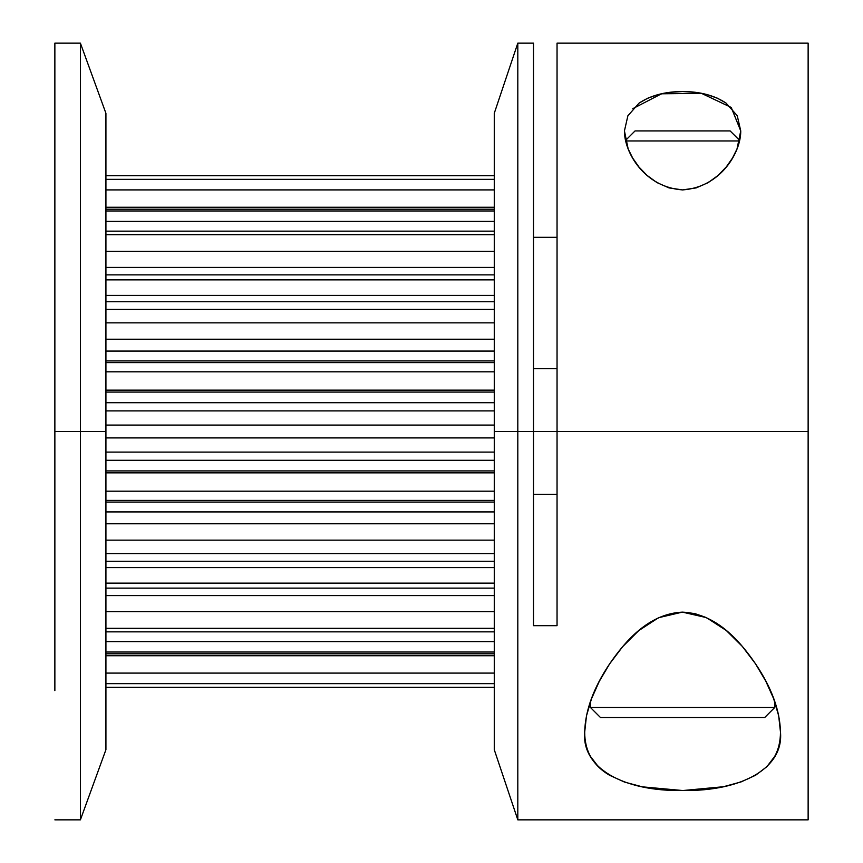 <?xml version="1.0" encoding="UTF-8"?>
<svg xmlns="http://www.w3.org/2000/svg" width="863" height="863" viewBox="0 0 863 863"><rect width="100%" height="100%" fill="white"/><g stroke="black" fill="none" stroke-linecap="round" stroke-linejoin="round"><path stroke-width="1.29" d="M808.135 819.85L808.135 431.5L808.135 819.85L517.811 819.85L517.811 431.5L494.272 431.5L494.272 749.71L494.272 113.29L494.272 431.5L517.811 431.5L494.272 431.5L494.272 147.4L494.272 175.545L105.922 175.545M54.865 819.85L80.399 819.85L105.922 749.71L105.922 431.5L80.399 431.5L80.399 819.85L80.399 43.15L54.865 43.15L54.865 690.627M105.922 749.71L105.922 431.5L54.865 431.5L80.399 431.5L54.865 431.5L54.865 43.15M494.272 221.381L105.922 221.381M105.922 231.155L494.272 231.155M494.272 295.405L105.922 295.405M105.922 301.737L494.272 301.737M494.272 460.292L105.922 460.292M105.922 470.928L494.272 470.928M494.272 390.152L105.922 390.152M105.922 392.072L494.272 392.072M494.272 553.604L105.922 553.604M105.922 561.263L494.272 561.263M494.272 628.318L105.922 628.318M105.922 631.845L494.272 631.845M739.656 140.442L730.13 130.917L739.656 140.442L730.13 130.917L635.049 130.917L625.524 140.442L635.049 130.917L730.13 130.917L635.049 130.917L625.524 140.442M625.632 140.96L739.537 140.96M590.454 701.662L590.454 707.498L590.454 701.662L590.454 707.498L774.726 707.498L774.726 701.662M590.454 707.498L600.497 717.541L764.683 717.541L774.726 707.498L590.454 707.498L600.497 717.541L764.683 717.541L600.497 717.541L590.454 707.498L774.726 707.498L764.683 717.541L774.726 707.498M639.052 103.129L647.617 98.263L658.048 94.606L669.807 92.33L682.493 91.543C699.817 91.532 714.316 95.362 725.988 103.031L737.239 115.685L740.745 130.917L737.002 148.965L732.493 158.058L726.279 166.937L718.232 175.308L708.232 182.6L696.193 187.897L682.59 189.914L668.998 187.897L656.937 182.589L646.959 175.318L638.922 166.969L632.698 158.091L628.167 148.954L624.434 130.917L627.876 115.804L639.052 103.129C650.691 95.426 665.168 91.564 682.493 91.543L695.06 92.298L706.905 94.542L717.358 98.177L725.988 103.031M609.785 775.373C601.231 770.411 594.823 764.143 590.572 756.56C586.657 749.537 584.693 741.382 584.693 732.083L586.473 715.869L591.479 698.825L599.246 681.414L609.677 663.787L622.676 646.635L638.717 630.626L658.577 617.703L682.363 612.126L706.355 617.595L726.268 630.475L742.32 646.43L755.427 663.679L765.826 681.22L773.636 698.663L778.685 715.794L780.476 732.083C780.432 741.468 778.502 749.58 774.683 756.42L766.873 766.7L755.589 775.254L740.939 781.964L723.345 786.743L682.827 790.54L642.234 786.829L624.553 782.083L609.785 775.373L598.437 766.829L590.572 756.56M808.135 557.045L808.135 819.591L808.135 431.5L517.811 431.5L517.811 819.85L494.272 749.71M533.507 368.728L557.045 368.728M808.135 43.15L557.045 43.15L557.045 431.5L808.135 431.5L808.135 43.15L808.135 431.5L557.045 431.5L557.045 625.675L533.507 625.675L533.507 43.15L517.811 43.15L517.811 431.5L533.507 431.5L533.507 43.981M646.743 787.66L642.234 786.829M686.743 790.508L679.3 790.519M723.345 786.743L718.534 787.639M765.815 681.209L773.636 698.663L778.685 715.794L780.476 732.083C780.476 741.317 778.545 749.429 774.683 756.42M105.922 179.342L494.272 179.342M494.272 175.696L105.922 175.696M494.272 210.993L105.922 210.993M494.272 279.86L105.922 279.86M494.272 371.813L105.922 371.813M105.922 491.187L494.272 491.187M494.272 472.848L105.922 472.848M105.922 583.14L494.272 583.14M494.272 567.595L105.922 567.595M105.922 652.007L494.272 652.007M494.272 641.619L105.922 641.619M557.045 43.981L557.045 625.675L533.507 625.675L533.507 44.24L533.507 237.325L557.045 237.325L557.045 44.24L557.045 431.5L517.811 431.5L517.811 43.15L494.272 113.29M625.395 139.86L624.434 130.917L627.876 115.804M557.045 494.272L533.507 494.272M533.507 237.325L557.045 237.325L533.507 237.325M609.677 663.787L622.676 646.635L638.717 630.626L658.577 617.703L682.363 612.126L694.737 613.561L706.355 617.595L726.268 630.475L742.32 646.43L755.427 663.679L762.849 675.718M584.693 732.083C585.222 710.583 593.55 687.811 609.677 663.787C624.769 641.921 648.167 613.776 682.363 612.126C716.689 613.496 740.368 641.802 755.427 663.679C771.608 687.638 779.958 710.443 780.476 732.083C783.82 768.21 741.824 791.317 682.827 790.54C623.615 791.479 581.489 768.232 584.693 732.083L586.473 715.869L591.479 698.825L599.246 681.414L604.941 671.252M737.002 148.965L732.493 158.058L726.279 166.937L718.232 175.308L708.232 182.6L696.193 187.897L682.59 189.914L668.998 187.897L656.937 182.589L646.959 175.318L638.922 166.969L632.698 158.091L628.167 148.954M632.784 108.673L661.511 93.797L701.446 93.333L731.241 107.465L740.745 130.917L739.796 139.828M494.272 683.658L105.922 683.658M105.922 687.304L494.272 687.304M494.272 655.729L105.922 655.729M494.272 673.086L105.922 673.086M494.272 595.589L105.922 595.589M494.272 611.651L105.922 611.651M105.922 500.411L494.272 500.411M494.272 502.083L105.922 502.083M494.272 511.921L105.922 511.921M494.272 523.776L105.922 523.776M494.272 540.152L105.922 540.152M105.922 402.708L494.272 402.708M494.272 410.896L105.922 410.896M494.272 425.081L105.922 425.081M494.272 437.919L105.922 437.919M494.272 452.104L105.922 452.104M105.922 309.396L494.272 309.396M494.272 322.848L105.922 322.848M494.272 339.224L105.922 339.224M494.272 351.079L105.922 351.079M494.272 360.917L105.922 360.917M494.272 362.589L105.922 362.589M105.922 234.682L494.272 234.682M494.272 251.349L105.922 251.349M494.272 267.411L105.922 267.411M105.922 189.914L494.272 189.914M494.272 207.271L105.922 207.271M494.272 687.455L105.922 687.455L105.922 715.6L105.922 113.29L105.922 431.5L80.399 431.5L80.399 43.15L105.922 113.29M517.811 557.045L517.811 305.955M54.865 172.373L54.865 431.5M80.399 749.71L80.399 113.29M557.045 431.5L533.507 431.5L533.507 625.675L557.045 625.675L557.045 431.5M740.745 130.917C741.015 152.104 720.929 187.228 682.59 189.914C644.176 187.174 624.283 152.212 624.434 130.917M494.272 653.798L105.922 653.798M494.272 588.135L105.922 588.135M494.272 274.866L105.922 274.866M494.272 209.202L105.922 209.202"/></g></svg>
